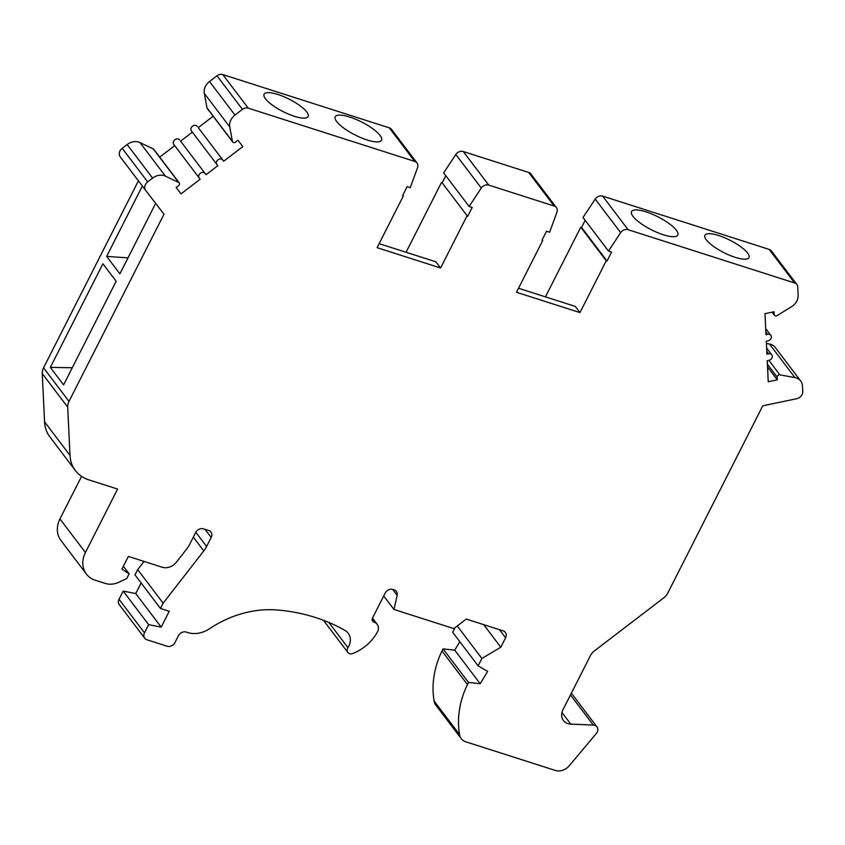 <?xml version="1.0" encoding="UTF-8"?>
<svg xmlns="http://www.w3.org/2000/svg" width="845" height="845" viewBox="0 0 845 845"><rect width="100%" height="100%" fill="white"/><g stroke="black" fill="none" stroke-linecap="round" stroke-linejoin="round"><path stroke-width="1.27" d="M445.801 175.728L442.188 182.869L467.644 216.436L472.207 207.458L469.112 206.465L481.291 188.055A6.179 5.133 -37.2 0 1 488.737 185.097L554.14 206.022A6.179 5.133 -37.2 0 1 556.38 207.574A6.179 5.133 -37.2 0 1 556.918 212.264L549.63 232.227L546.535 231.234L541.983 240.223L542.754 240.476L516.475 292.275L579.966 312.597L575.276 306.408L518.513 288.251M556.38 207.574L530.913 173.996A6.179 5.133 -37.2 0 0 528.674 172.443L463.282 151.519A6.179 5.133 -37.2 0 0 455.825 154.487L443.646 172.887L469.112 206.465M442.188 182.869L467.644 216.436M441.407 182.615L406.075 252.275M402.843 195.163L403.382 195.871L377.102 247.68L440.594 267.992L435.904 261.813L379.141 243.656M440.594 267.992L466.873 216.193M417.007 162.979L391.541 129.401A6.179 5.133 -37.2 0 0 389.302 127.849L414.768 161.427A6.179 5.133 -37.2 0 1 417.007 162.979A6.179 5.133 -37.2 0 1 417.546 167.669L410.258 187.632L407.163 186.639L402.6 195.628L403.382 195.871M800.711 381.021L775.245 347.443A12.348 10.277 -37.2 0 0 769.468 344.01L794.934 377.588A12.348 10.277 -37.2 0 1 800.711 381.021A12.348 10.277 -37.2 0 1 802.486 386.059L802.75 391.499A6.749 5.609 -37.2 0 1 802.042 394.626A6.749 5.609 -37.2 0 1 796.677 398.724L762.771 405.801L667.803 593A12.348 10.277 -37.2 0 1 663.737 597.848L594.457 650.861A12.348 10.277 -37.2 0 0 590.391 655.699L562.96 709.768A12.348 10.277 -37.2 0 0 563.446 720.531A12.348 10.277 -37.2 0 0 570.776 724.133L593.264 725.031A6.179 5.133 -37.2 0 1 596.929 726.837A6.179 5.133 -37.2 0 1 597.172 732.224A6.179 5.133 -37.2 0 1 596.285 733.544L569.234 765.781A12.348 10.277 -37.2 0 1 555.281 770.429L465.722 741.773A12.348 10.277 -37.2 0 1 461.243 738.657A12.348 10.277 -37.2 0 1 459.564 734.601A92.2 76.705 -37.2 0 1 467.443 684.566L441.988 650.988L443.055 648.875L468.521 682.454L467.443 684.566M206.972 107.811L204.3 93.373A12.348 10.277 -37.2 0 1 205.451 86.338A12.348 10.277 -37.2 0 1 209.518 81.5L216.985 75.786A6.179 5.133 -37.2 0 1 222.795 74.571L248.25 108.149A6.179 5.133 -37.2 0 0 242.441 109.354L234.973 115.068A12.348 10.277 -37.2 0 0 230.907 119.916A12.348 10.277 -37.2 0 0 229.766 126.94L232.428 141.39A2.102 1.743 -37.2 0 0 232.713 142.023L207.247 108.445A2.102 1.743 -37.2 0 1 206.972 107.811L232.428 141.39M213.151 116.23L198.248 127.637L223.703 161.215L242.832 146.576L237.952 140.228L235.449 142.14A2.102 1.743 -37.2 0 1 232.713 142.023M198.248 127.637L223.703 161.215M192.354 132.147L180.598 141.147L206.053 174.714L217.82 165.715L216.88 164.49A3.707 3.084 -37.2 0 1 216.869 164.479L191.424 130.912A3.707 3.084 -37.2 0 1 191.414 130.901A3.707 3.084 -37.2 0 1 191.266 127.669A3.707 3.084 -37.2 0 1 197.308 126.412M191.414 130.901L216.869 164.479A3.707 3.084 -37.2 0 1 216.732 161.247A3.707 3.084 -37.2 0 1 222.763 159.99M180.598 141.147L206.053 174.714M181.041 193.854L176.161 187.495L181.041 193.854L200.17 179.225L199.23 177.999A3.707 3.084 -37.2 0 1 199.219 177.989L173.774 144.421A3.707 3.084 -37.2 0 1 173.764 144.41A3.707 3.084 -37.2 0 1 173.616 141.178A3.707 3.084 -37.2 0 1 179.658 139.921M173.764 144.41L199.219 177.989A3.707 3.084 -37.2 0 1 199.071 174.757A3.707 3.084 -37.2 0 1 205.113 173.5M306.767 111.984A24.695 6.918 26.9 0 0 283.455 96.531A24.695 6.918 26.9 0 0 264.094 94.207A24.695 6.918 26.9 0 0 265.467 98.77A24.695 6.918 26.9 0 0 288.789 114.223A24.695 6.918 26.9 0 0 308.14 116.547A24.695 6.918 26.9 0 0 306.767 111.984M174.704 145.646L159.705 157.128M138.422 180.819L43.549 367.828A12.348 10.277 -37.2 0 0 42.25 373.564L67.706 407.142A12.348 10.277 -37.2 0 1 69.005 401.407L163.983 214.207L145.72 190.442A6.749 5.609 -37.2 0 1 145.699 190.41L120.243 156.843A6.749 5.609 -37.2 0 1 120.243 156.843A6.749 5.609 -37.2 0 1 119.979 150.959A6.749 5.609 -37.2 0 1 122.198 148.308L127.141 144.527A12.348 10.277 -37.2 0 1 139.974 142.583L153.262 148.91L178.717 182.488A2.102 1.743 -37.2 0 1 178.665 185.583L176.161 187.495M178.717 182.488L165.44 176.161A12.348 10.277 -37.2 0 0 152.596 178.105L147.653 181.886A6.749 5.609 -37.2 0 0 145.435 184.537A6.749 5.609 -37.2 0 0 145.699 190.41L120.254 156.864M585.173 220.323L581.561 227.463L580.779 227.21L606.245 260.788L607.016 261.031L611.579 252.053L608.485 251.06L620.663 232.65A6.179 5.133 -37.2 0 1 628.11 229.692L794.627 282.969A6.179 5.133 -37.2 0 1 796.867 284.522A6.179 5.133 -37.2 0 1 797.754 287.046L798.145 295.275A12.348 10.277 -37.2 0 1 796.846 301A12.348 10.277 -37.2 0 1 791.543 306.693L777.009 315.639A2.102 1.743 -37.2 0 1 774.178 314.52L774.052 311.763L764.989 313.653L765.992 334.726L767.735 334.366A3.707 3.084 -37.2 0 1 770.841 335.37A3.707 3.084 -37.2 0 1 770.989 338.602A3.707 3.084 -37.2 0 1 768.042 340.852L766.299 341.211L766.922 354.182L768.665 353.812A3.707 3.084 -37.2 0 1 771.77 354.826A3.707 3.084 -37.2 0 1 771.918 358.048A3.707 3.084 -37.2 0 1 768.982 360.297L767.228 360.667L768.242 381.739L777.305 379.849L767.535 366.962M796.867 284.522L771.4 250.954A6.179 5.133 -37.2 0 0 769.161 249.391L602.654 196.114A6.179 5.133 -37.2 0 0 595.197 199.082L583.018 217.482L608.485 251.06M676.359 230.241A25.931 7.256 26.9 0 0 651.886 214.028A25.931 7.256 26.9 0 0 631.553 211.577A25.931 7.256 26.9 0 0 633 216.373A25.931 7.256 26.9 0 0 657.484 232.597A25.931 7.256 26.9 0 0 677.806 235.037A25.931 7.256 26.9 0 0 676.359 230.241M747.603 253.035A24.695 6.918 26.9 0 0 724.281 237.593A24.695 6.918 26.9 0 0 704.931 235.259A24.695 6.918 26.9 0 0 706.304 239.822A24.695 6.918 26.9 0 0 729.615 255.274A24.695 6.918 26.9 0 0 748.976 257.609A24.695 6.918 26.9 0 0 747.603 253.035M42.25 373.564L44.563 421.835L70.019 455.413L67.706 407.142M581.561 227.463L607.016 261.031M123.37 566.266L129.116 573.85L126.708 578.614L118.691 582.321A18.527 15.411 -37.2 0 1 105.393 583.462L95.337 580.251A24.695 20.544 -37.2 0 1 86.38 574.03A24.695 20.544 -37.2 0 1 85.419 552.493L117.603 489.065L88.799 479.844A37.043 30.821 -37.2 0 1 75.363 470.517L49.908 436.939A37.043 30.821 -37.2 0 1 44.563 421.835M75.363 470.517A37.043 30.821 -37.2 0 1 70.019 455.413M81.553 476.358L59.953 518.925A24.695 20.544 -37.2 0 0 60.924 540.451L86.38 574.03M193.347 537.135L203.793 550.908A24.695 20.544 -37.2 0 0 206.602 546.483L211.187 537.441A6.179 5.133 -37.2 0 0 210.954 532.065A6.179 5.133 -37.2 0 0 208.715 530.502L203.55 528.854A6.179 5.133 -37.2 0 0 195.702 532.487L189.734 544.254A24.695 20.544 -37.2 0 1 186.925 548.68L176.436 562.157A12.348 10.277 -37.2 0 1 162.155 567.217L128.366 556.411L121.933 569.097L129.116 573.85M144.041 561.429L137.682 569.604L163.148 603.172L160.465 608.463L169.243 611.273L161.194 627.127L148.646 624.645L144.495 632.842L119.029 599.263L123.19 591.077L148.646 624.645M203.793 550.908L163.148 603.172M137.682 569.604L134.999 574.885L160.465 608.463M141.115 582.944L135.728 593.549L161.194 627.127M135.728 593.549L123.19 591.077M372.159 619.638L374.029 622.11A8.64 7.193 -37.2 0 1 377.166 624.297A8.64 7.193 -37.2 0 1 377.504 631.828A8.64 7.193 -37.2 0 1 377.345 632.134A41.373 34.413 -37.2 0 1 352.883 653.491A4.943 4.109 -37.2 0 1 347.834 652.435A4.943 4.109 -37.2 0 1 347.633 648.126A4.943 4.109 -37.2 0 1 347.929 647.629A14.819 12.326 -37.2 0 0 348.795 646.129A14.819 12.326 -37.2 0 0 348.214 633.211A14.819 12.326 -37.2 0 0 345.035 630.433A200.054 166.433 -37.2 0 0 277.741 610.027A98.791 82.187 -37.2 0 0 209.454 628.775A24.695 20.544 -37.2 0 1 187.727 632.546L186.28 632.081A6.179 5.133 -37.2 0 0 178.432 635.715L174.947 642.591A6.179 5.133 -37.2 0 1 167.109 646.224L146.977 639.781A6.179 5.133 -37.2 0 1 144.738 638.228L119.272 604.65A6.179 5.133 -37.2 0 1 119.029 599.263M144.738 638.228A6.179 5.133 -37.2 0 1 144.495 632.842M374.029 622.11A3.707 3.084 -37.2 0 1 372.687 621.181A3.707 3.084 -37.2 0 1 372.55 617.948L385.151 593.105A6.179 5.133 -37.2 0 1 392.999 589.472L394.161 589.842A6.179 5.133 -37.2 0 1 396.4 591.394A6.179 5.133 -37.2 0 1 397.15 595.355L393.96 609.446L383.714 595.936M483.667 624.635L500.8 647.217L505.595 637.764A6.179 5.133 -37.2 0 0 505.352 632.387A6.179 5.133 -37.2 0 0 502.69 630.719L466.303 619.068L453.839 628.606L393.96 609.446M457.261 625.987L481.893 658.466L478.133 665.86L487.639 671.374L480.171 683.721L468.521 682.454M500.8 647.217L481.893 658.466M454.99 627.719L452.677 632.292L478.133 665.86M459.817 641.704L454.716 650.154L480.171 683.721M454.716 650.154L443.055 648.875M461.243 738.657L435.788 705.089A12.348 10.277 -37.2 0 1 434.098 701.023A92.2 76.705 -37.2 0 1 441.988 650.988M434.098 701.023L459.564 734.601M389.302 127.849L222.795 74.571M414.768 161.427L248.25 108.149M380.07 135.432A25.931 7.256 26.9 0 0 355.587 119.219A25.931 7.256 26.9 0 0 335.264 116.768A25.931 7.256 26.9 0 0 336.711 121.564A25.931 7.256 26.9 0 0 361.185 137.788A25.931 7.256 26.9 0 0 381.517 140.228A25.931 7.256 26.9 0 0 380.07 135.432M542.215 239.758L542.754 240.476M769.468 344.01L766.415 343.45M794.934 377.588L779.84 374.831A2.102 1.743 -37.2 0 0 777.178 377.092L777.305 379.849M155.66 203.37L119.905 273.854L106.65 256.384L142.361 186.006M50.33 367.395L63.586 384.866L116.145 281.258L102.9 263.788L50.33 367.395L72.269 367.744M106.65 256.384L128.007 257.883M571.389 693.164A6.179 5.133 -37.2 0 1 571.463 693.259L596.929 726.837M153.262 148.91A2.102 1.743 -37.2 0 1 153.811 149.354L179.277 182.932M580.779 227.21L545.447 296.87M579.966 312.597L606.245 260.788M216.985 75.786L242.441 109.354M209.518 81.5L234.973 115.068M204.3 93.373L229.766 126.94M463.282 151.519L488.737 185.097M528.674 172.443L554.14 206.022M139.974 142.583L165.44 176.161M127.141 144.527L152.596 178.105M122.198 148.308L147.653 181.886M602.654 196.114L628.11 229.692M769.161 249.391L794.627 282.969M69.005 401.407L43.549 367.828M85.419 552.493L59.953 518.925M211.187 537.441L205.039 529.329M206.602 546.483L195.818 532.265M328.832 622.448L347.929 647.629M392.608 589.366L397.15 595.355M505.595 637.764L499.458 629.683M455.825 154.487L481.291 188.055M561.957 712.493L570.776 724.133M570.47 694.97L593.264 725.031M768.844 360.329L779.84 374.831M767.397 364.206L777.178 377.092M766.785 351.34L768.665 353.812M765.855 331.884L767.735 334.366M772.362 312.111L774.178 314.52M595.197 199.082L620.663 232.65M774.485 315.375L772.055 312.175M771.77 354.826L766.626 348.034M770.841 335.37L765.697 328.589M377.166 624.297L372.476 618.107M347.834 652.435L323.466 620.293"/></g></svg>
